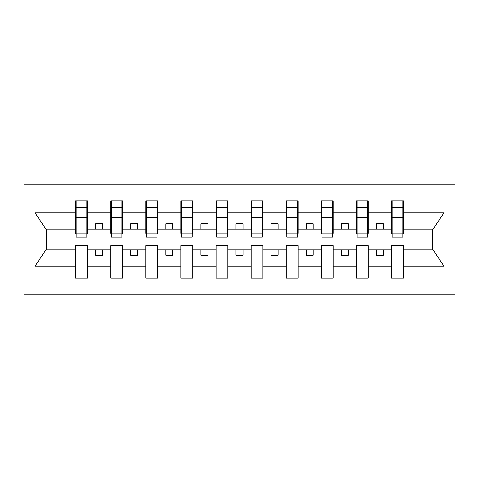 <?xml version="1.0" encoding="UTF-8"?>
<svg xmlns="http://www.w3.org/2000/svg" width="479" height="479" viewBox="0 0 479 479"><rect width="100%" height="100%" fill="white"/><g stroke="black" fill="none" stroke-linecap="round" stroke-linejoin="round"><path stroke-width="0.72" d="M23.95 294.268L455.05 294.268L455.05 184.732L23.95 184.732L23.95 294.268M402.815 233.321L403.372 233.321L403.372 229.106L433.148 229.106L443.931 212.892L443.931 266.108L403.372 266.108L403.372 245.679L391.577 245.679L391.577 249.894L368.267 249.894L368.267 245.679L356.472 245.679L356.472 249.894L333.162 249.894L333.162 245.679L321.367 245.679L321.367 249.894L298.058 249.894L298.058 245.679L286.262 245.679L286.262 249.894L262.953 249.894L262.953 245.679L251.158 245.679L251.158 249.894L227.842 249.894L227.842 245.679L216.047 245.679L216.047 249.894L192.738 249.894L192.738 245.679L180.942 245.679L180.942 249.894L157.633 249.894L157.633 245.679L145.838 245.679L145.838 249.894L122.528 249.894L122.528 245.679L110.733 245.679L110.733 249.894L87.423 249.894L87.423 245.679L75.628 245.679L75.628 249.894L45.852 249.894L35.069 266.108L35.069 212.892L45.852 229.106L75.628 229.106L75.628 212.892L35.069 212.892M403.372 266.108L403.372 278.119L391.577 278.119L391.577 249.894M391.577 266.108L368.267 266.108L368.267 278.119L356.472 278.119L356.472 249.894M368.267 266.108L368.267 249.894M356.472 266.108L333.162 266.108L333.162 278.119L321.367 278.119L321.367 249.894M333.162 266.108L333.162 249.894M321.367 266.108L298.058 266.108L298.058 278.119L286.262 278.119L286.262 249.894M298.058 266.108L298.058 249.894M286.262 266.108L262.953 266.108L262.953 278.119L251.158 278.119L251.158 249.894M262.953 266.108L262.953 249.894M251.158 266.108L227.842 266.108L227.842 278.119L216.047 278.119L216.047 249.894M227.842 266.108L227.842 249.894M216.047 266.108L192.738 266.108L192.738 278.119L180.942 278.119L180.942 249.894M192.738 266.108L192.738 249.894M180.942 266.108L157.633 266.108L157.633 278.119L145.838 278.119L145.838 249.894M157.633 266.108L157.633 249.894M145.838 266.108L122.528 266.108L122.528 278.119L110.733 278.119L110.733 249.894M122.528 266.108L122.528 249.894M392.139 233.842L402.815 233.842L402.815 237.111L392.139 237.111L392.139 200.881L391.577 200.881L391.577 212.892L368.267 212.892L368.267 233.321L367.704 233.321M392.139 233.321L391.577 233.321L391.577 212.892M357.035 233.842L367.704 233.842L367.704 237.111L357.035 237.111L357.035 200.881L356.472 200.881L356.472 212.892L333.162 212.892L333.162 233.321L332.6 233.321M357.035 233.321L356.472 233.321L356.472 212.892M321.93 233.842L332.6 233.842L332.6 237.111L321.93 237.111L321.93 200.881L321.367 200.881L321.367 212.892L298.058 212.892L298.058 233.321L297.495 233.321M321.93 233.321L321.367 233.321L321.367 212.892M286.825 233.842L297.495 233.842L297.495 237.111L286.825 237.111L286.825 200.881L286.262 200.881L286.262 212.892L262.953 212.892L262.953 233.321L262.39 233.321M286.825 233.321L286.262 233.321L286.262 212.892M251.714 233.842L262.39 233.842L262.39 237.111L251.714 237.111L251.714 200.881L251.158 200.881L251.158 212.892L227.842 212.892L227.842 233.321L227.286 233.321M251.714 233.321L251.158 233.321L251.158 212.892M216.61 233.842L227.286 233.842L227.286 237.111L216.61 237.111L216.61 200.881L216.047 200.881L216.047 212.892L192.738 212.892L192.738 233.321L192.175 233.321M216.61 233.321L216.047 233.321L216.047 212.892M181.505 233.842L192.175 233.842L192.175 237.111L181.505 237.111L181.505 200.881L180.942 200.881L180.942 212.892L157.633 212.892L157.633 233.321L157.07 233.321M181.505 233.321L180.942 233.321L180.942 212.892M146.4 233.842L157.07 233.842L157.07 237.111L146.4 237.111L146.4 200.881L145.838 200.881L145.838 212.892L122.528 212.892L122.528 233.321L121.965 233.321M146.4 233.321L145.838 233.321L145.838 212.892M111.296 233.842L121.965 233.842L121.965 237.111L111.296 237.111L111.296 200.881L110.733 200.881L110.733 212.892L87.423 212.892L87.423 200.881L86.861 200.881L86.861 237.111L76.185 237.111L76.185 217.741L86.861 217.741M111.296 233.321L110.733 233.321L110.733 212.892M110.733 266.108L87.423 266.108L87.423 278.119L75.628 278.119L75.628 249.894M87.423 266.108L87.423 249.894M76.185 217.741L76.185 200.881L75.628 200.881L75.628 212.892M75.628 229.106L75.628 233.321L76.185 233.321M403.372 229.106L403.372 200.881L402.815 200.881L402.815 233.842M356.472 200.881L368.267 200.881L368.267 212.892M321.367 200.881L333.162 200.881L333.162 212.892M286.262 200.881L298.058 200.881L298.058 212.892M251.158 200.881L262.953 200.881L262.953 212.892M216.047 200.881L227.842 200.881L227.842 212.892M180.942 200.881L192.738 200.881L192.738 212.892M145.838 200.881L157.633 200.881L157.633 212.892M110.733 200.881L122.528 200.881L122.528 212.892M443.931 212.892L403.372 212.892M75.628 266.108L35.069 266.108M75.628 200.881L87.423 200.881M391.577 200.881L403.372 200.881M391.577 229.106L383.434 229.106L383.434 223.771L376.41 223.771L376.41 229.106L383.434 229.106M376.41 229.106L368.267 229.106M376.41 249.894L376.41 255.229L383.434 255.229L383.434 249.894M356.472 229.106L348.329 229.106L348.329 223.771L341.305 223.771L341.305 229.106L348.329 229.106M341.305 229.106L333.162 229.106M341.305 249.894L341.305 255.229L348.329 255.229L348.329 249.894M321.367 229.106L313.224 229.106L313.224 223.771L306.201 223.771L306.201 229.106L313.224 229.106M306.201 229.106L298.058 229.106M306.201 249.894L306.201 255.229L313.224 255.229L313.224 249.894M286.262 229.106L278.119 229.106L278.119 223.771L271.096 223.771L271.096 229.106L278.119 229.106M271.096 229.106L262.953 229.106M271.096 249.894L271.096 255.229L278.119 255.229L278.119 249.894M251.158 229.106L243.009 229.106L243.009 223.771L235.991 223.771L235.991 229.106L243.009 229.106M235.991 229.106L227.842 229.106M235.991 249.894L235.991 255.229L243.009 255.229L243.009 249.894M216.047 229.106L207.904 229.106L207.904 223.771L200.881 223.771L200.881 229.106L207.904 229.106M200.881 229.106L192.738 229.106M200.881 249.894L200.881 255.229L207.904 255.229L207.904 249.894M180.942 229.106L172.799 229.106L172.799 223.771L165.776 223.771L165.776 229.106L172.799 229.106M165.776 229.106L157.633 229.106M165.776 249.894L165.776 255.229L172.799 255.229L172.799 249.894M145.838 229.106L137.695 229.106L137.695 223.771L130.671 223.771L130.671 229.106L137.695 229.106M130.671 229.106L122.528 229.106M130.671 249.894L130.671 255.229L137.695 255.229L137.695 249.894M110.733 229.106L102.59 229.106L102.59 223.771L95.566 223.771L95.566 229.106L102.59 229.106M95.566 229.106L87.423 229.106L87.423 212.892M95.566 249.894L95.566 255.229L102.59 255.229L102.59 249.894M87.423 229.106L87.423 233.321L86.861 233.321M443.931 266.108L433.148 249.894L403.372 249.894M46.415 229.106L46.415 249.894M432.585 249.894L432.585 229.106M86.861 207.904L87.423 207.904M75.628 207.904L76.185 207.904M76.185 215.005L86.861 215.005M122.528 200.881L121.965 200.881L121.965 233.842M121.965 207.904L122.528 207.904M110.733 207.904L111.296 207.904M111.296 217.741L121.965 217.741M111.296 215.005L121.965 215.005M157.633 200.881L157.07 200.881L157.07 233.842M157.07 207.904L157.633 207.904M145.838 207.904L146.4 207.904M146.4 217.741L157.07 217.741M146.4 215.005L157.07 215.005M192.738 200.881L192.175 200.881L192.175 233.842M192.175 207.904L192.738 207.904M180.942 207.904L181.505 207.904M181.505 217.741L192.175 217.741M181.505 215.005L192.175 215.005M227.842 200.881L227.286 200.881L227.286 233.842M227.286 207.904L227.842 207.904M216.047 207.904L216.61 207.904M216.61 217.741L227.286 217.741M216.61 215.005L227.286 215.005M262.953 200.881L262.39 200.881L262.39 233.842M262.39 207.904L262.953 207.904M251.158 207.904L251.714 207.904M251.714 217.741L262.39 217.741M251.714 215.005L262.39 215.005M298.058 200.881L297.495 200.881L297.495 233.842M297.495 207.904L298.058 207.904M286.262 207.904L286.825 207.904M286.825 217.741L297.495 217.741M286.825 215.005L297.495 215.005M333.162 200.881L332.6 200.881L332.6 233.842M332.6 207.904L333.162 207.904M321.367 207.904L321.93 207.904M321.93 217.741L332.6 217.741M321.93 215.005L332.6 215.005M368.267 200.881L367.704 200.881L367.704 233.842M367.704 207.904L368.267 207.904M356.472 207.904L357.035 207.904M357.035 217.741L367.704 217.741M357.035 215.005L367.704 215.005M402.815 207.904L403.372 207.904M391.577 207.904L392.139 207.904M392.139 217.741L402.815 217.741M392.139 215.005L402.815 215.005M76.185 233.842L86.861 233.842M76.185 207.635L86.861 207.635M111.296 207.635L121.965 207.635M146.4 207.635L157.07 207.635M181.505 207.635L192.175 207.635M216.61 207.635L227.286 207.635M251.714 207.635L262.39 207.635M286.825 207.635L297.495 207.635M321.93 207.635L332.6 207.635M357.035 207.635L367.704 207.635M392.139 207.635L402.815 207.635"/></g></svg>
